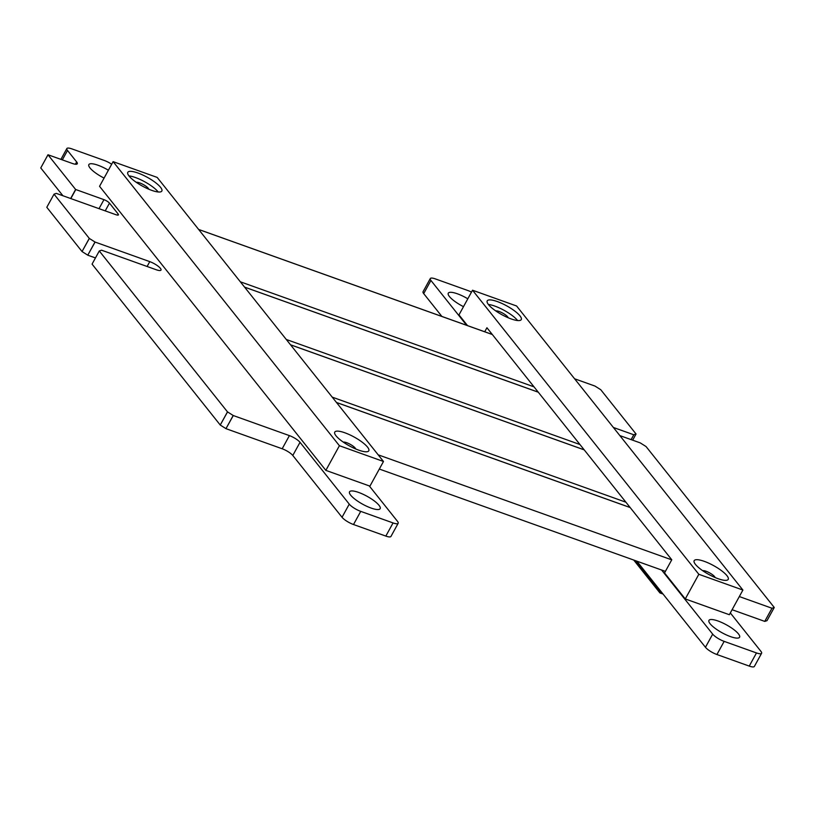 <?xml version="1.0" encoding="UTF-8"?>
<svg xmlns="http://www.w3.org/2000/svg" width="815" height="815" viewBox="0 0 815 815"><rect width="100%" height="100%" fill="white"/><g stroke="black" fill="none" stroke-linecap="round" stroke-linejoin="round"><path stroke-width="1.22" d="M111.686 164.243A9.851 2.547 28.8 0 0 104.31 160.474L71.975 148.911A9.831 2.547 28.8 0 0 66.85 148.564A9.831 2.547 28.8 0 0 67.513 150.459L76.661 161.941A9.597 2.486 -151.2 0 1 77.282 163.774A9.597 2.486 -151.2 0 1 72.301 163.438L47.983 154.758L40.76 167.941L47.983 154.789L75.622 189.477L103.963 199.655A4.737 1.222 -151.2 0 1 109.475 203.139L118.114 213.978A4.727 1.222 -151.2 0 1 118.43 214.895A4.727 1.222 -151.2 0 1 115.964 214.722L56.296 193.379L54.035 194.164L89.334 238.449L95.08 242.065L149.777 261.635A9.097 2.353 -151.2 0 1 157.886 266.026A9.097 2.353 -151.2 0 1 160.993 270.081A9.097 2.353 -151.2 0 1 156.256 269.755L101.559 250.195L99.287 250.969L227.477 411.87L233.284 415.538L289.406 435.618A9.118 2.364 -151.2 0 1 300.022 442.321L349.258 504.128A9.831 2.547 28.8 0 0 360.739 511.372L393.064 522.935A9.851 2.547 28.8 0 0 398.178 523.281A9.851 2.547 28.8 0 0 397.537 521.396L369.256 485.903M70.66 198.514L75.622 189.477M40.76 167.941L62.908 195.743M70.823 198.575L75.775 189.569M46.801 207.285L54.035 194.164M46.801 207.305L82.04 251.55L89.273 238.398M82.04 251.55L89.334 238.449M82.111 251.601L87.775 255.177L94.998 242.024M87.775 255.177L95.08 242.065M87.857 255.217L95.447 257.927M227.477 411.87L220.244 425.022L92.064 264.121L99.287 250.969M220.244 425.022L227.538 411.921M220.305 425.073L225.969 428.649L233.202 415.497M225.969 428.649L233.284 415.538M226.05 428.69L282.184 448.77A9.118 2.364 -151.2 0 1 292.789 455.473L342.035 517.28A9.831 2.547 28.8 0 0 353.506 524.524L385.831 536.087A9.851 2.547 28.8 0 0 390.956 536.433L398.178 523.281M661.607 570.021L712.687 634.131A9.831 2.547 28.8 0 0 724.158 641.374L756.483 652.937A9.851 2.547 28.8 0 0 761.597 653.284A9.851 2.547 28.8 0 0 760.955 651.399L730.322 612.941M636.851 561.168L705.454 647.283A9.831 2.547 28.8 0 0 716.925 654.527L749.25 666.089A9.851 2.547 28.8 0 0 754.374 666.436L761.597 653.284M739.327 596.56L771.978 608.245L774.24 607.46L646.061 446.559L640.254 442.891L619.858 435.597M732.094 609.712L764.745 621.397L771.978 608.245M764.745 621.397L772.039 608.255M764.816 621.407L767.017 620.643L774.25 607.501M613.379 427.468L633.775 434.762L636.036 433.988L600.747 389.702L594.991 386.076L574.595 378.781M631.105 439.621L633.775 434.762M631.167 439.642L633.846 434.782M632.664 440.182L636.046 434.018M471.478 292.127A9.851 2.547 28.8 0 0 467.728 290.476L435.393 278.913A9.831 2.547 28.8 0 0 430.279 278.567A9.831 2.547 28.8 0 0 430.931 280.462L466.649 325.307M430.279 278.567L423.046 291.719A9.831 2.547 28.8 0 0 423.698 293.614L441.893 316.444M108.395 170.233A17.482 4.523 28.8 0 0 88.855 164.61A17.482 4.523 28.8 0 0 104.076 178.088M467.81 298.799A17.482 4.523 28.8 0 0 448.281 293.176A17.482 4.523 28.8 0 0 463.49 306.654M371.07 508.051A17.482 4.523 28.8 0 0 380.167 508.662A17.482 4.523 28.8 0 0 367.035 496.274A17.482 4.523 28.8 0 0 349.533 491.822A17.482 4.523 28.8 0 0 355.503 499.615A17.482 4.523 28.8 0 0 371.07 508.051M730.495 636.617A17.482 4.523 28.8 0 0 739.592 637.238A17.482 4.523 28.8 0 0 726.45 624.85A17.482 4.523 28.8 0 0 708.958 620.398A17.482 4.523 28.8 0 0 714.918 628.182A17.482 4.523 28.8 0 0 730.495 636.617M633.724 560.048L659.926 592.933L663.053 594.053M635.272 560.598L660.374 592.118L659.926 592.933M660.374 592.118L661.953 592.678M495.775 310.933A7.335 1.895 -151.2 0 1 501.704 312.603A7.335 1.895 -151.2 0 1 507.704 316.903A7.335 1.895 -151.2 0 1 508.203 317.769M517.494 320.407A19.417 5.022 28.8 0 0 503.639 310.077A19.417 5.022 -151.2 0 0 488.389 304.484M679.139 614.255L676.216 610.588M702.713 570.704A7.335 1.895 -151.2 0 1 708.643 572.375A7.335 1.895 -151.2 0 1 714.643 576.663A7.335 1.895 -151.2 0 1 715.152 577.54M472.527 290.221L698.832 574.29L685.272 598.943L729.343 614.714L742.903 590.05L516.598 305.992L472.527 290.221L458.977 314.885L467.525 325.613M698.832 574.29L742.903 590.05M685.272 598.943L664.541 572.925L671.774 559.773L486.932 327.752L484.721 331.766M695.45 564.398A19.417 5.022 28.8 0 0 713.522 576.826A19.417 5.022 28.8 0 0 728.213 579.384A19.417 5.022 28.8 0 0 713.614 565.62A19.417 5.022 28.8 0 0 694.176 560.669A19.417 5.022 28.8 0 0 695.45 564.398M488.501 304.616A19.417 5.022 28.8 0 0 506.573 317.045A19.417 5.022 28.8 0 0 521.254 319.602A19.417 5.022 28.8 0 0 506.665 305.839A19.417 5.022 28.8 0 0 487.217 300.888A19.417 5.022 28.8 0 0 488.501 304.616M113.112 161.645L99.552 186.309L325.857 470.377L369.929 486.137L383.478 461.484L157.183 177.415L113.112 161.645L339.407 445.713L325.857 470.377M339.407 445.713L383.478 461.484M160.555 187.307A19.417 5.022 28.8 0 0 142.482 174.879A19.417 5.022 28.8 0 0 127.802 172.322A19.417 5.022 28.8 0 0 142.391 186.085A19.417 5.022 28.8 0 0 161.839 191.036A19.417 5.022 28.8 0 0 160.555 187.307M367.514 447.089A19.417 5.022 28.8 0 0 349.441 434.66A19.417 5.022 28.8 0 0 334.751 432.103A19.417 5.022 28.8 0 0 349.35 445.856A19.417 5.022 28.8 0 0 368.788 450.807A19.417 5.022 28.8 0 0 367.514 447.089M136.35 182.366A7.335 1.895 -151.2 0 1 142.289 184.027A7.335 1.895 -151.2 0 1 148.279 188.326A7.335 1.895 -151.2 0 1 148.778 189.192M128.974 175.908A19.417 5.022 -151.2 0 1 144.224 181.501A19.417 5.022 -151.2 0 1 158.079 191.831M343.298 442.138A7.335 1.895 -151.2 0 1 349.228 443.798A7.335 1.895 -151.2 0 1 355.228 448.097A7.335 1.895 -151.2 0 1 355.727 448.973M378.191 454.831L671.733 559.844M336.503 402.508L630.178 507.562M332.235 397.149L625.92 502.213M290.548 344.827L584.233 449.88M286.279 339.468L579.964 444.532M244.602 287.145L538.277 392.209M240.333 281.796L534.008 386.85M198.646 229.463L492.331 334.527M99.012 208.66L103.963 199.655M105.227 210.881L109.475 203.139M117.492 215.119L118.114 213.978M147.108 266.485L149.777 261.635M282.184 448.77L289.406 435.618M292.789 455.473L300.022 442.321M342.035 517.28L349.258 504.128M353.506 524.524L360.739 511.372M385.831 536.087L393.064 522.935M705.454 647.283L712.687 634.131M716.925 654.527L724.158 641.374M749.25 666.089L756.483 652.937M423.698 293.614L430.931 280.462M62.327 159.872L67.513 150.459M75.398 164.233L76.661 161.941M66.85 148.564L60.911 159.373M379.321 469.043L665.397 571.376M336.463 402.457L630.148 507.521M290.507 344.776L584.192 449.839M244.561 287.104L538.246 392.158M198.605 229.422L492.291 334.476"/></g></svg>
